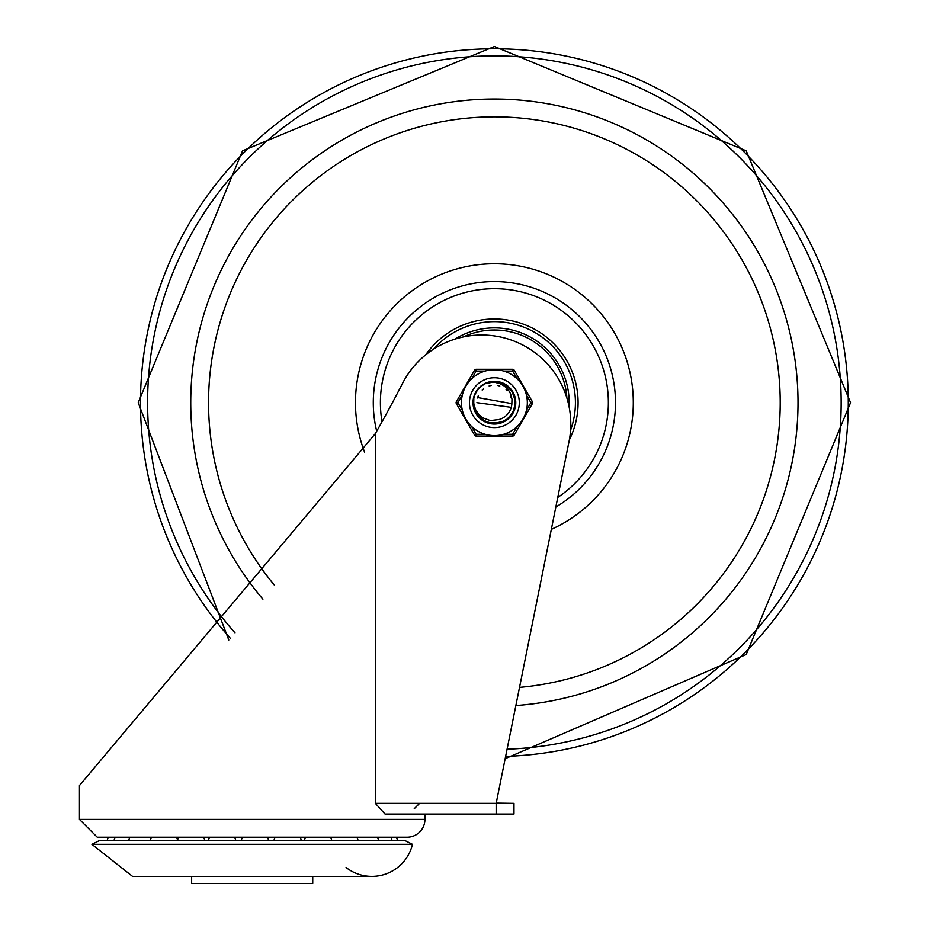 <?xml version="1.0" encoding="UTF-8"?>
<svg xmlns="http://www.w3.org/2000/svg" width="930" height="930" viewBox="0 0 930 930"><rect width="100%" height="100%" fill="white"/><g stroke="black" fill="none" stroke-linecap="round" stroke-linejoin="round"><path stroke-width="1.4" d="M262.911 599.176A303.633 303.633 0 0 1 494.388 99.033A303.633 303.633 0 0 1 797.824 391.925A303.633 303.633 0 0 1 515.859 705.544M569.334 439.925A83.7 83.7 0 0 0 494.388 318.967A83.7 83.7 0 0 0 425.684 354.853M555.826 507.024A121.098 121.098 0 0 0 494.388 281.569A121.098 121.098 0 0 0 376.708 431.241M557.768 497.399A113.972 113.972 0 0 0 494.388 288.695A113.972 113.972 0 0 0 382.021 421.767M569.067 406.677A74.795 74.795 0 0 0 454.921 339.136M566.893 398.017A72.656 72.656 0 0 0 463.559 336.869M495.469 381.625L497.387 381.812M474.905 410.723L474.149 408.572M474.009 408.072L474.998 410.932M474.509 409.688L474.23 408.816M476.881 414.408L473.312 402.713L473.823 398.075M474.951 394.529L477.311 390.309M481.182 386.241L485.274 383.672L493.028 381.637L503.223 383.544L511.279 390.077L515.243 399.668L514.15 409.979L508.268 418.523L499.026 423.231L488.657 422.952L479.671 417.756L473.928 407.735M514.639 408.491L514.383 409.316M509.408 417.442L508.396 418.407M500.538 422.825L498.678 423.301M490.18 423.324L491.214 423.51M480.833 418.814L478.822 416.884M504.095 421.371L503.316 421.767M493.993 423.743L493.121 423.708M483.984 420.999L482.798 420.279M476.497 413.827L475.555 412.153M473.347 403.934L473.44 404.98M511.826 404.236L511.977 399.098L510.477 393.564L508.454 390.112L504.49 386.148L499.956 383.66L495.434 382.474L490.715 382.381L485.297 383.66L495.469 381.625L505.385 384.695L512.628 392.123L515.452 402.097L513.174 412.223L506.339 420.023L496.608 423.627L486.344 422.15L478.02 415.954L473.672 406.538L473.37 401.144M474.87 394.704L476.172 392.065M481.031 386.369L483.437 384.66M490.436 381.974L493.725 381.602M500.782 382.59L504.316 384.09M509.594 388.077L511.977 391.077M514.709 397.098L515.325 400.353M514.906 407.468L513.895 410.63M510.128 416.687L507.734 418.977M501.537 422.499L498.341 423.371M481.659 419.465L479.183 417.256M475.184 411.362L474.056 408.235M473.754 398.377L474.556 395.552M478.299 389.054L480.357 386.95M486.739 383.032L489.912 382.079M497.039 381.765L498.933 382.091M506.687 385.566L509.222 387.705M513.36 393.506L514.569 396.599M515.441 403.667L515.011 406.956M512.407 413.594L510.465 416.28M505.013 420.872L502.026 422.313M495.039 423.731L491.726 423.58M484.914 421.499L482.077 419.779M477.078 414.699L475.404 411.839M485.321 383.648L494.679 381.602M495.992 381.66L504.63 384.253M505.839 384.985L512.186 391.391M512.86 392.53L515.406 401.214M515.115 406.445L513.546 411.444M510.803 415.884L507.048 419.511M505.897 420.325L497.48 423.522M496.085 423.673L487.157 422.464M485.855 421.941L478.59 416.617M477.695 415.547L473.847 407.398M473.568 399.412L473.951 397.529M474.498 395.692L475.672 392.983M480.24 387.043L482.554 385.229M476.834 391.007L478.88 388.403M484.518 384.044L487.564 382.73M515.464 402.667L515.371 404.538M512.942 412.664L511.942 414.327M473.579 406.026L473.358 404.108M475.009 394.39L477.113 390.6M481.31 386.148L484.96 383.823M490.773 381.904L494.167 381.602M501.119 382.695L504.165 383.997M509.826 388.333L511.895 390.937M514.802 397.436L515.371 400.702M514.825 407.817L513.755 410.955M509.896 416.942L507.466 419.198M501.2 422.615L487.646 422.639M481.38 419.256L478.938 417.012M475.044 411.037L473.975 407.898M473.312 402.667L473.823 398.052L473.742 403.248L475.439 409.398L478.729 414.443L482.717 417.826L490.377 420.604L499.189 419.511A17.519 17.519 0 0 0 511.872 403.608L477.636 397.563M478.206 389.17L481.705 385.845M486.25 383.23L492.423 381.695M497.411 381.812L502.421 383.195M506.99 385.776L510.733 389.379M513.5 393.797L515.104 398.807M515.418 404.039L514.441 409.154M512.232 413.885L508.908 417.942M504.699 421.046L492.772 423.685L482.937 420.372L480.31 418.349M502.595 418.14L505.908 415.861M509.001 412.327L510.803 408.77M511.268 407.352L476.869 402.667M504.572 416.919L505.257 416.408M510.14 410.328L510.489 409.56M503.851 417.407L504.909 416.675M509.733 411.107L510.314 409.956M511.302 398.133L510.837 396.668M507.164 390.693L506.071 389.624M499.805 386.02L497.597 385.45M491.261 385.439L489.122 385.962M483.391 389.031L482.205 390.077M478.218 395.913L477.509 397.982M473.823 398.04A21.076 21.076 0 0 1 485.297 383.66M485.1 434.275L476.137 434.275L474.591 435.17L456.339 403.562A1.779 1.779 0 0 1 456.339 401.783A1.779 1.779 0 0 0 456.339 403.562L457.886 402.667L456.339 401.783L474.591 370.175A1.779 1.779 0 0 1 476.137 369.28L476.137 371.058L485.1 371.058A32.945 32.945 0 0 0 471.65 378.824L476.137 371.058L474.591 370.175M526.403 394.901L530.879 402.667L532.425 403.562L514.174 435.17L512.639 434.275L503.665 434.275A32.945 32.945 0 0 0 517.115 426.521L512.639 434.275L512.639 436.065L476.137 436.065A1.779 1.779 0 0 1 474.591 435.17M488.68 370.221L500.084 370.221M532.425 403.562A1.779 1.779 0 0 0 532.425 401.783L514.174 370.175A1.779 1.779 0 0 0 512.639 369.28L512.639 371.058L517.115 378.824A32.945 32.945 0 0 0 503.665 371.058L512.639 371.058L514.174 370.175A1.779 1.779 0 0 0 512.639 369.28L476.137 369.28M514.174 435.17A1.779 1.779 0 0 1 512.639 436.065M469.452 402.667A24.936 24.936 0 0 1 494.388 377.743A24.936 24.936 0 0 1 519.312 402.667A24.936 24.936 0 0 1 494.388 427.602A24.936 24.936 0 0 1 469.452 402.667A24.936 24.936 0 0 1 494.388 377.743A24.936 24.936 0 0 1 519.312 402.667A24.936 24.936 0 0 1 494.388 427.602A24.936 24.936 0 0 1 469.452 402.667M527.333 402.667A32.945 32.945 0 0 0 494.388 369.722A32.945 32.945 0 0 0 461.443 402.667A32.945 32.945 0 0 0 494.388 435.612A32.945 32.945 0 0 0 527.333 402.667A32.945 32.945 0 0 0 494.388 369.722A32.945 32.945 0 0 0 461.443 402.667A32.945 32.945 0 0 0 494.388 435.612A32.945 32.945 0 0 0 527.333 402.667M473.01 402.667A21.367 21.367 0 0 0 505.071 421.174A21.367 21.367 0 0 0 505.071 384.16A21.367 21.367 0 0 0 473.01 402.667M91.907 844.324L99.033 840.755L405.341 840.755L412.467 844.324L91.907 844.324L132.548 876.397L371.837 876.397M312.736 876.397L312.736 883.5L191.638 883.5L191.638 876.397M412.467 844.324A41.769 41.769 0 0 1 346.053 867.492M375.371 433.566A1277.541 1277.541 0 0 0 402.492 383.439A89.047 89.047 0 0 1 569.486 439.204L496.167 803.357L375.371 803.357L375.371 433.566L79.445 785.548L79.445 819.388L97.255 837.198L407.119 837.198A17.81 17.81 0 0 0 424.929 819.388L79.445 819.388M375.371 803.357L385.043 814.052L513.976 814.052L513.976 803.357L496.213 803.102M496.167 803.357L496.167 814.052L424.929 814.052L424.929 819.388M377.975 837.198L330.417 837.198A14.252 14.252 0 0 1 331.871 840.755M304.284 840.755A14.252 14.252 0 0 1 305.738 837.198L299.96 837.198A14.252 14.252 0 0 1 301.425 840.755M273.839 840.755A14.252 14.252 0 0 1 275.292 837.198L267.282 837.198A14.252 14.252 0 0 1 268.747 840.755M241.149 840.755A14.252 14.252 0 0 1 242.614 837.198L234.43 837.198A14.252 14.252 0 0 1 235.894 840.755M208.297 840.755A14.252 14.252 0 0 1 209.762 837.198L203.472 837.198A14.252 14.252 0 0 1 204.926 840.755M177.339 840.755A14.252 14.252 0 0 1 178.793 837.198L126.399 837.198M230.326 638.271A353.888 353.888 0 0 1 325.884 91.466A353.888 353.888 0 0 1 836.012 310.318A353.888 353.888 0 0 1 505.629 756.381M235.011 632.842A346.774 346.774 0 0 1 329.325 97.697A346.774 346.774 0 0 1 828.932 311.399A346.774 346.774 0 0 1 507.071 749.208M551.327 529.368A138.907 138.907 0 0 0 494.388 263.76A138.907 138.907 0 0 0 364.583 452.143M519.51 687.386A285.824 285.824 0 0 0 779.933 390.089A285.824 285.824 0 0 0 235.755 280.988A285.824 285.824 0 0 0 274.176 584.889M433.508 349.192A81.026 81.026 0 0 1 570.567 430.276M476.137 436.065L476.137 434.275L471.65 426.521M462.361 410.432L457.886 402.667L462.361 394.901M532.425 401.783L530.879 402.667L526.403 410.432M505.164 758.682L746.232 654.522L850.555 402.667L746.232 150.823L494.388 46.5L242.532 150.823L138.21 402.667L228.803 640.014M397.645 840.755A14.252 14.252 0 0 0 396.192 837.198M392.146 840.755A14.252 14.252 0 0 0 390.681 837.198M378.708 840.755A14.252 14.252 0 0 0 377.255 837.198M358.19 840.755A14.252 14.252 0 0 0 356.725 837.198M332.057 837.198A14.252 14.252 0 0 0 331.231 838.86M151.671 837.198A14.252 14.252 0 0 0 150.218 840.755M177.572 839.964A14.252 14.252 0 0 0 176.351 837.198M130.084 837.198A14.252 14.252 0 0 0 128.631 840.755M115.401 837.198A14.252 14.252 0 0 0 113.937 840.755M108.531 837.198A14.252 14.252 0 0 0 107.078 840.755M414.245 808.705L419.593 803.357"/></g></svg>
